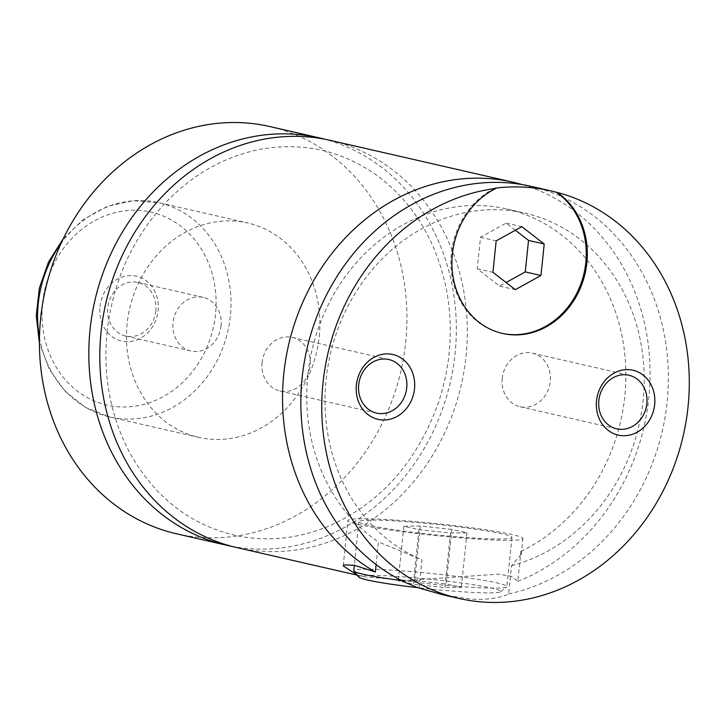 <?xml version="1.0" encoding="UTF-8"?>
<svg xmlns="http://www.w3.org/2000/svg" width="725" height="725" viewBox="0 0 725 725"><rect width="100%" height="100%" fill="white"/><g stroke="black" fill="none" stroke-linecap="round" stroke-linejoin="round"><path stroke-width="0.54" stroke-dasharray="3.62 2.72" d="M231.483 546.269A208.9 182.356 102.9 0 0 455.101 353.438A208.9 182.356 102.9 0 0 324.673 139.2M236.948 547.629A208.9 182.356 102.9 0 0 461.327 384.685A208.9 182.356 102.9 0 0 330.183 140.36M494.939 188.192A76.959 67.18 102.9 0 0 450.95 266.519A76.959 67.18 102.9 0 0 501.401 333.201A76.959 67.18 102.9 0 0 501.918 333.31M401.713 580.571A76.959 5.229 5.9 0 0 466.927 587.014A76.959 5.229 5.9 0 0 506.666 586.888A76.959 5.229 5.9 0 0 506.884 586.552A76.959 5.229 5.9 0 0 393.729 570.258A76.959 5.229 5.9 0 0 353.773 570.729M358.803 577.091A71.467 4.848 -174.1 0 1 395.778 576.312A71.467 4.848 -174.1 0 1 468.35 583.969A71.467 4.848 -174.1 0 1 500.649 591.754A71.467 4.848 -174.1 0 1 463.746 591.872A71.467 4.848 -174.1 0 1 418.098 587.703M472.002 537.914A76.959 5.229 5.9 0 0 511.959 537.452A76.959 5.229 5.9 0 0 398.804 521.157A76.959 5.229 5.9 0 0 358.848 521.628A76.959 5.229 5.9 0 0 472.002 537.914M419.041 588.048L421.959 559.772L378.45 541.983L376.112 564.585M357.226 575.161L364.53 576.828L406.643 580.399L498.737 574.155L511.623 576.384L517.822 581.359L520.931 551.317L521.257 554.308L511.56 565.645L508.642 593.92C499.815 598.243 487.272 599.983 471.023 599.122L443.483 594.899M393.575 519.961A87.961 5.972 5.9 0 0 347.909 520.496A87.961 5.972 5.9 0 0 477.231 539.11A87.961 5.972 5.9 0 0 522.888 538.575A87.961 5.972 5.9 0 0 393.575 519.961M364.53 576.828L356.872 574.717M100.005 306.72A33.259 29.036 -77.1 0 1 132.476 275.618A33.259 29.036 -77.1 0 1 158.123 310.527A33.259 29.036 -77.1 0 1 125.652 341.629A33.259 29.036 -77.1 0 1 100.005 306.72M155.821 310.826A27.487 23.997 -77.1 0 1 125.679 336.047A27.487 23.997 -77.1 0 1 107.789 307.681A27.487 23.997 -77.1 0 1 137.94 282.46A27.487 23.997 -77.1 0 1 155.821 310.826M221.052 325.761A27.487 23.997 -77.1 0 1 190.902 350.982A27.487 23.997 -77.1 0 1 173.021 322.607A27.487 23.997 -77.1 0 1 203.172 297.386A27.487 23.997 -77.1 0 1 221.052 325.761M502.235 378.35A27.487 23.997 102.9 0 0 520.115 406.725A27.487 23.997 102.9 0 0 550.266 381.504A27.487 23.997 102.9 0 0 532.386 353.138A27.487 23.997 102.9 0 0 502.235 378.35M262.087 362.627A27.487 23.997 102.9 0 0 279.968 390.993A27.487 23.997 102.9 0 0 310.119 365.772A27.487 23.997 102.9 0 0 292.238 337.406A27.487 23.997 102.9 0 0 262.087 362.627M319.236 336.463A109.946 95.972 102.9 0 0 247.714 222.992A109.946 95.972 102.9 0 0 127.12 323.876A109.946 95.972 102.9 0 0 198.641 437.347A109.946 95.972 102.9 0 0 319.236 336.463M176.565 533.799A208.9 182.356 102.9 0 0 405.692 342.127A208.9 182.356 102.9 0 0 269.791 126.54M517.822 581.359A208.9 182.356 102.9 0 0 650.062 376.003A208.9 182.356 102.9 0 0 522.009 184.558M520.931 551.317A181.413 158.358 102.9 0 0 625.72 366.805A181.413 158.358 102.9 0 0 506.793 208.99A181.413 158.358 102.9 0 0 320.577 322.217A181.413 158.358 102.9 0 0 378.45 541.983M511.56 565.645A181.413 158.358 102.9 0 0 644.045 387.159A181.413 158.358 102.9 0 0 525.09 213.177A181.413 158.358 102.9 0 0 333.627 341.792A181.413 158.358 102.9 0 0 421.959 559.772M508.642 593.92A208.9 182.356 102.9 0 0 668.015 390.73A208.9 182.356 102.9 0 0 531.226 186.388M451.865 529.386L420.31 526.078L403.834 526.232L418.932 529.694L450.497 532.993L466.963 532.839L451.865 529.386L446.228 583.942L461.327 587.395L444.86 587.549L413.295 584.25L398.197 580.788L414.673 580.634L446.228 583.942M420.31 526.078L414.673 580.634M403.834 526.232L398.197 580.788M418.932 529.694L413.295 584.25M450.497 532.993L444.86 587.549M466.963 532.839L461.327 587.395M515.384 230.242L506.141 223.083L480.503 237.265L477.24 268.757L499.634 286.085L506.077 282.523M499.634 286.085L515.321 289.674M477.24 268.757L492.927 272.346M480.503 237.265L496.181 240.854M506.141 223.083L521.828 226.68M42.612 302.959A98.953 86.375 -77.1 0 1 139.209 210.422A98.953 86.375 -77.1 0 1 215.515 314.288A98.953 86.375 -77.1 0 1 118.918 406.825A98.953 86.375 -77.1 0 1 42.612 302.959M39.467 337.623A109.946 95.972 102.9 0 0 109.756 416.993A109.946 95.972 102.9 0 0 230.351 316.109A109.946 95.972 102.9 0 0 158.829 202.647A109.946 95.972 102.9 0 0 61 243.528M107.046 331.968C112.991 280.403 133.155 236.613 167.538 200.598C194.735 173.184 225.729 156.083 260.547 149.296C303.503 141.765 342.68 150.746 378.078 176.229C414.519 203.924 437.483 242.694 446.999 292.538C453.288 329.123 450.542 365.491 438.77 401.641C417.41 461.888 380.244 503.594 327.292 526.749C297.042 538.983 266.691 541.928 236.232 535.594C190.947 525.226 155.775 498.22 130.727 454.566C110.689 417.627 102.796 376.764 107.046 331.968M501.401 333.201L502.443 333.437M500.649 591.754L506.666 586.888M358.848 521.628L354.335 565.237M511.959 537.452L506.884 586.552M521.266 554.308L522.888 538.575M343.215 565.926L347.909 520.496M203.172 297.386L137.94 282.46M190.902 350.982L125.679 336.047M520.115 406.725L616.721 428.837M532.386 353.138L628.983 375.251M279.968 390.993L376.574 413.105M292.238 337.406L388.836 359.518M198.641 437.347L109.756 416.993L85.577 407.468L64.906 391.083L49.164 369.061L39.413 342.979M63.293 238.688L83.42 219.448L107.164 206.462L132.911 200.707L158.829 202.647L247.714 222.992M506.793 208.99L525.09 213.177"/><path stroke-width="1.09" d="M324.673 139.2A208.9 182.356 102.9 0 0 319.208 137.85A208.9 182.356 102.9 0 0 90.072 329.522A208.9 182.356 102.9 0 0 225.973 545.109A208.9 182.356 102.9 0 0 231.483 546.269M522.009 184.558A208.9 182.356 102.9 0 0 512.928 182.192L330.183 140.36A208.9 182.356 102.9 0 0 101.056 332.041A208.9 182.356 102.9 0 0 236.948 547.629L357.226 575.161M495.982 188.427A208.9 182.356 102.9 0 0 323.015 382.845A208.9 182.356 102.9 0 0 458.907 598.433L443.483 594.908L419.041 588.048A208.9 182.356 102.9 0 1 302.098 378.06A208.9 182.356 102.9 0 1 531.226 186.388L551.091 190.929A208.9 182.356 -77.1 0 0 494.939 188.192L495.982 188.427A76.959 67.18 102.9 0 0 452.001 266.764A76.959 67.18 102.9 0 0 502.443 333.437A76.959 67.18 102.9 0 0 581.341 285.659A76.959 67.18 102.9 0 0 557.298 192.442L556.256 192.207A76.959 67.18 102.9 0 1 580.408 285.133A76.959 67.18 102.9 0 1 501.918 333.31M354.335 565.237L353.773 570.729A76.959 5.229 5.9 0 0 353.909 571.101A76.959 5.229 5.9 0 0 401.713 580.571M418.098 587.703A71.467 4.848 -174.1 0 1 358.803 577.091L353.909 571.101M376.112 564.585L375.342 572.025L354.344 565.246L343.858 564.92L343.224 565.926L356.872 574.717M654.657 404.577A33.259 29.036 102.9 0 0 629.01 369.659A33.259 29.036 102.9 0 0 596.539 400.762A33.259 29.036 102.9 0 0 622.186 435.68A33.259 29.036 102.9 0 0 654.657 404.577M598.841 400.472A27.487 23.997 102.9 0 0 616.721 428.837A27.487 23.997 102.9 0 0 646.863 403.617A27.487 23.997 102.9 0 0 628.983 375.251A27.487 23.997 102.9 0 0 598.841 400.472M414.51 388.845A33.259 29.036 102.9 0 0 388.863 353.936A33.259 29.036 102.9 0 0 356.392 385.038A33.259 29.036 102.9 0 0 382.039 419.947A33.259 29.036 102.9 0 0 414.51 388.845M358.685 384.739A27.487 23.997 102.9 0 0 376.574 413.105A27.487 23.997 102.9 0 0 406.716 387.884A27.487 23.997 102.9 0 0 388.836 359.518A27.487 23.997 102.9 0 0 358.685 384.739M319.208 137.85L269.791 126.54A208.9 182.356 102.9 0 0 40.663 318.212A208.9 182.356 102.9 0 0 176.565 533.799L225.973 545.109M512.928 182.192A208.9 182.356 102.9 0 0 283.792 373.873A208.9 182.356 102.9 0 0 375.342 572.025M551.091 190.929A208.9 182.356 -77.1 0 1 556.256 192.207M458.907 598.433A208.9 182.356 102.9 0 0 682.578 438.462A208.9 182.356 102.9 0 0 557.298 192.442M515.321 289.674L540.959 275.5L544.212 243.999L521.828 226.68L496.181 240.854L492.927 272.346L515.321 289.674M506.077 282.523L525.272 271.902L540.959 275.5M525.272 271.902L528.525 240.41L515.384 230.242M528.525 240.41L544.212 243.999M61 243.528A109.946 95.972 102.9 0 0 38.235 303.53A109.946 95.972 102.9 0 0 39.467 337.623M39.413 342.979L36.25 315.71L39.377 288.088L48.575 261.861L63.293 238.688"/></g></svg>
